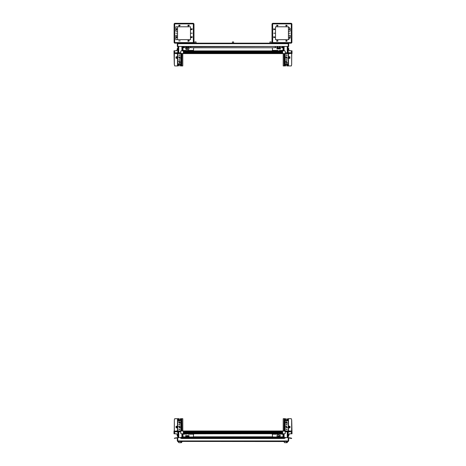<?xml version="1.0" encoding="UTF-8"?>
<svg xmlns="http://www.w3.org/2000/svg" width="466" height="466" viewBox="0 0 466 466"><rect width="100%" height="100%" fill="white"/><g stroke="black" fill="none" stroke-linecap="round" stroke-linejoin="round"><path stroke-width="0.7" d="M282.856 50.742L282.856 50.392L282.058 50.392L282.658 50.916L183.342 50.916L183.342 52.967L282.658 52.967L282.658 52.309L183.342 52.309M282.658 52.309L282.658 50.916M283.182 50.788L283.182 48.546L283.479 48.546L283.479 50.788L282.658 50.788L282.658 53.602L183.342 53.602L282.658 53.602L282.658 52.967M183.942 50.887L183.342 50.887L183.942 50.916L183.942 50.392L182.946 50.252L182.946 47.736L186.429 47.59M279.478 50.87L278.983 50.916M186.522 50.87L185.928 50.916L185.928 50.392L185.928 50.742L186.522 50.742M187.612 50.916L188.113 50.87M291.664 53.602L291.664 64.698L291.314 65.916L286.829 65.916L286.707 63.731L286.707 65.263L287.411 65.263L287.12 63.731M286.077 63.731L285.611 65.916L283.235 65.916L283.316 53.602M289.642 50.788L292.031 50.788L291.407 50.788L291.407 52.774M182.684 53.602L182.765 65.916L180.389 65.916L179.975 63.731L179.294 63.731L179.294 65.263L178.589 65.263L178.88 63.731M177.75 53.602L177.75 65.916L174.686 65.916L174.336 64.698L174.336 53.602M177.75 65.916L174.686 65.916L174.336 64.698M174.593 51.184L174.593 50.788L173.969 50.788L173.969 51.184L174.593 51.184L174.593 52.774M289.683 50.573L290.073 50.643M175.956 50.788L177.814 49.408M288.699 49.92L288.186 49.408M288.774 48.68L288.151 48.05M177.849 48.05L177.196 48.703L177.255 49.967M183.942 433.846L282.658 433.671L282.658 431.627L183.342 431.627L183.342 432.285L282.658 432.285M183.342 432.285L183.342 433.671M182.818 433.799L182.818 436.048L182.521 436.048L182.521 433.799L183.342 433.799L183.342 430.992L282.658 430.992L183.342 430.992L183.342 431.627M282.058 433.7L282.658 433.671M185.928 433.7L186.482 433.671M189.103 433.671L188.707 434.021L188.707 433.671L188.113 433.724M272.528 434.195L272.528 433.846L272.528 434.195L277.293 434.195L277.293 433.671L277.887 433.724M174.336 430.992L174.336 419.895L174.686 418.678L179.171 418.678L179.294 420.862L179.294 419.324L178.589 419.324L178.88 420.862M179.923 420.862L180.389 418.678L182.765 418.678L182.684 430.992M176.358 433.799L173.969 433.799L174.593 433.799L174.593 431.813M283.316 430.992L283.235 418.678L285.611 418.678L286.025 420.862L286.707 420.862L286.707 419.324L287.411 419.324L287.12 420.862M288.25 430.992L288.25 418.678L291.314 418.678L291.664 419.895L291.664 430.992M288.25 418.678L291.314 418.678L291.664 419.895M291.407 433.403L291.407 433.799L292.031 433.799L292.031 433.403L291.407 433.403L291.407 431.813M176.317 434.021L175.927 433.951M290.044 433.799L288.716 434.592M177.301 434.673L177.814 435.186M177.226 435.914L177.849 436.537M288.186 435.186L288.745 434.621L288.804 435.891L288.151 436.537M181.554 43.163L185.328 43.163M281.365 43.163L279.973 43.163M284.446 43.163L287.225 43.163M177.779 46.443L177.779 43.658L288.716 43.658L288.221 43.163L288.221 46.443L183.942 46.74L183.942 46.443L177.284 46.443L177.284 43.658L177.779 43.658L177.779 43.163L178.775 43.163M178.973 442.7L178.082 441.529L182.253 441.529L181.356 442.7L178.973 442.7L177.284 440.935L177.779 441.43L177.779 440.935L177.284 440.935L177.284 437.632L180.721 437.632M285.279 437.632L288.716 437.632L288.716 440.935L288.221 440.935L287.918 441.529L181.163 441.43M285.279 437.941L285.279 437.469L180.721 437.469L180.721 438.232L181.717 438.489L284.283 438.489L285.279 437.941L284.283 438.489M288.524 437.632L291.669 438.197L291.594 438.489L288.716 437.935M175.286 437.941L174.406 438.489L174.476 438.157L177.476 437.632M284.644 442.7L283.747 441.529L284.644 442.7L287.027 442.7L287.918 441.529M268.899 43.163L269.942 43.163L269.942 41.969L271.136 41.969L271.136 43.163L291.314 43.163L291.914 42.569L291.314 42.569L291.314 43.163L177.779 43.163L177.284 43.658L177.779 43.163M232.406 43.163L232.406 41.969L233.594 41.969L233.594 43.163M186.027 43.163L194.864 43.163L194.864 41.969L196.058 41.969L196.058 43.163L197.101 43.163M280.124 23.3L285.833 23.3M280.672 43.163L272.645 43.163L272.645 42.569L272.051 42.569L272.645 43.163L291.314 43.163L280.672 43.163M184.536 43.163L181.408 43.163M291.314 23.3L291.314 23.894L291.914 23.894L291.314 23.3L272.645 23.3L272.051 23.894L272.645 23.3L272.645 23.894L272.051 23.894L272.051 42.569L272.645 43.163L272.051 42.569L272.645 43.163L279.874 43.163M174.581 42.569L174.086 42.569L174.686 43.163L178.927 43.163L174.686 43.163L174.086 42.569L174.686 43.163L186.126 43.163M174.086 31.641L174.086 42.569L174.086 23.894L174.086 24.89L174.086 23.894L174.686 23.3L174.086 23.894L174.686 23.3L193.355 23.3L185.876 23.3L193.355 23.3L193.949 23.894L174.086 23.894L174.686 23.3L178.927 23.3L174.686 23.3L174.686 42.569L174.086 42.569L174.686 43.163L193.355 43.163L193.949 42.569L193.355 42.569L193.355 43.163M282.658 47.59L282.658 46.443L282.658 47.59M183.342 50.887L183.942 50.742M183.342 47.59L183.342 46.443L183.342 47.59M188.089 46.74L188.148 47.089M186.54 46.74L186.482 47.089M279.46 46.74L279.518 47.089M277.911 46.74L277.853 47.089M282.658 53.374L183.342 53.374M282.658 52.215L183.342 52.215L282.658 52.215M187.017 50.916L186.482 50.916M279.518 50.887L280.072 50.887M277.853 47.567L277.858 46.74L277.887 47.544M279.513 46.74L279.518 47.567M186.482 47.567L186.487 46.74M188.142 46.74L188.148 47.567M285.938 61.873L285.938 62.211L285.938 61.873M283.212 65.916L283.235 53.602M289.2 50.485L288.716 50.002L288.804 48.703M287.033 62.438L286.514 62.875L285.926 62.042L286.514 61.209L287.033 62.438M286.829 65.916L286.707 65.263M286.025 61.5L285.926 62.042L287.429 62.584L286.025 61.5M287.033 57.97L286.514 58.407L285.926 57.574L286.514 56.741L287.033 57.97M286.025 63.731L287.429 63.731L287.842 65.916M286.025 57.033L285.926 57.574L287.429 58.116L286.025 57.033M287.062 55.192L286.386 55.192L287.062 55.192M287.062 59.957L286.386 59.957L287.062 59.957M286.951 55.192L286.672 54.79L286.386 55.192L286.672 55.588L286.951 55.192M286.951 59.957L286.672 59.561L286.386 59.957L286.672 60.353L286.951 59.957M289.759 56.741L288.716 56.741L288.716 58.407L290.038 58.209L289.759 56.741M289.235 58.407L289.235 56.741M286.415 55.361L286.415 55.017M286.415 60.131L286.415 59.782M284.371 65.916L284.371 53.602M285.07 53.602L285.07 64.524L284.423 64.524L284.423 53.602M285.07 64.524L285.105 53.602M285.105 65.916L285.105 64.698M291.664 64.698L291.716 53.602M283.182 48.546L283.182 46.443M283.479 48.546L283.479 46.443M288.186 49.472L289.502 50.788L291.407 50.788M292.031 50.788L292.031 51.184L291.407 51.184M282.658 53.602L286.281 53.602L286.147 53.072L292.031 53.602L292.031 51.184M283.479 50.788L284.831 50.788L285.227 51.184L285.227 52.774L289.712 52.774L289.835 53.602M285.868 53.602L285.565 52.774M289.712 52.774L292.031 52.774M289.421 53.602L288.506 53.602L288.506 53.072L286.147 53.072M288.506 53.602L286.281 53.602M283.544 46.443L283.479 48.179M180.062 62.211L180.062 61.873L180.062 62.211M178.158 65.916L178.571 63.731L179.975 63.731L180.389 65.916L182.788 65.916L182.765 53.602M174.284 53.602L174.284 64.524L173.969 51.184M173.969 52.774L176.288 52.774L176.165 53.602L176.713 53.072L183.342 53.602L182.788 53.602L182.788 65.916M179.998 62.438L179.486 62.875L178.967 61.646L179.486 61.209L179.998 62.438M179.171 65.916L179.294 65.263M178.571 61.5L179.975 62.584L180.074 62.042L178.571 61.5M179.998 57.97L179.486 58.407L178.967 57.172L179.486 56.741L179.998 57.97M178.571 57.033L179.975 58.116L178.571 57.033M179.614 55.192L178.938 55.192L179.614 55.192L179.328 54.79L179.328 55.588L179.614 55.192M179.614 59.957L178.938 59.957L179.614 59.957L179.328 59.561L179.328 60.353L179.614 59.957M176.765 56.741L176.765 58.407M176.626 58.209L175.962 58.209L177.284 58.407L177.284 56.741L176.241 56.741L175.962 56.939L176.626 56.939M175.962 58.209L175.962 56.939M179.585 55.017L179.585 55.361M179.585 59.782L179.585 60.131M180.895 65.916L180.895 53.602M180.895 64.698L180.93 53.602M181.577 53.602L181.629 64.687L181.629 53.602M180.93 64.524L181.577 64.524M181.629 65.916L181.629 64.687M182.521 46.443L182.818 50.788M182.818 46.443L182.818 48.546M180.132 53.602L180.773 52.774L180.773 51.184L181.169 50.788L183.342 50.788L183.342 53.602M182.521 48.546L182.521 50.788M177.814 49.472L176.498 50.788L174.593 50.788M176.165 53.602L173.969 53.602M176.288 52.774L180.435 52.774M179.853 53.072L177.494 53.072L177.494 53.602L176.579 53.602M179.719 53.602L177.494 53.602M182.456 46.443L182.521 48.179M280.072 50.742L279.478 50.742M277.887 50.742L277.293 50.742L277.293 50.392L272.528 50.392L272.33 47.736L193.67 47.724L193.472 50.742L188.113 50.392L188.113 50.916M275.307 50.742L272.528 50.742L272.528 50.392M272.33 50.252L272.528 50.742M283.054 50.602L283.054 47.736L279.571 47.59M279.396 46.74L279.478 47.549M277.975 46.74L277.887 47.549M272.33 47.736L277.8 47.59M277.887 50.916L277.887 50.392L277.293 50.392L277.293 50.916M282.058 50.916L282.058 50.392L279.478 50.392L279.478 50.916M275.307 50.916L275.307 50.392M275.307 50.573L277.293 50.573M280.072 50.916L280.072 50.392M280.072 50.573L282.058 50.573M282.058 46.74L282.058 47.59M280.072 46.74L280.072 47.59M277.293 46.74L277.293 47.59M275.307 46.74L275.307 47.59M188.707 50.742L188.113 50.742M182.946 50.602L182.946 50.252M186.522 50.916L186.522 50.392L183.942 50.392M193.472 50.742L193.472 50.392L188.707 50.392M193.67 47.736L188.2 47.59M188.025 46.74L188.113 47.549M186.604 46.74L186.522 47.549M190.693 46.74L190.693 47.59M188.707 46.74L188.707 47.59M185.928 46.74L185.928 47.59M183.942 46.74L183.942 47.59M183.942 50.573L185.928 50.573M188.707 50.916L188.707 50.573M190.693 50.916L190.693 50.573M279.134 48.4L278.243 48.423M280.421 48.924L276.95 48.924M280.421 48.808L276.944 48.738L277.107 48.219L280.258 48.219L280.421 48.808M279.565 48.114L277.806 48.045L279.565 48.114M279.076 47.678L277.998 48.045L278.983 48.516L279.373 48.12L279.076 47.678L279.373 48.12L278.983 48.516L277.998 48.045L279.076 47.678L279.076 48.313M278.388 47.643L278.388 48.272M187.804 47.736L186.65 47.951L187.495 48.551L187.979 47.946L187.495 48.551L186.831 48.423L186.65 47.951L187.14 47.608L187.804 47.736L187.804 48.365L186.86 48.435M189.045 48.866L187.804 50.171L185.585 48.866M186.93 47.41L188.893 48.219L189.056 48.738L187.804 49.92L185.579 48.738L186.93 47.41L187.565 48.68L187.07 47.48M187.14 47.608L187.14 48.243M183.342 436.997L183.342 437.469L183.342 436.997M282.658 433.7L282.058 434.195L283.054 434.341L283.054 436.858L279.571 436.997M282.658 436.997L282.658 437.469L282.658 436.997M183.342 431.213L282.658 431.213L183.342 431.213M183.342 432.378L282.658 432.378L183.342 432.378M188.113 433.671L188.113 434.195L190.693 434.195L190.693 433.671L275.307 433.671L275.307 434.195M188.148 437.026L188.113 437.469M186.482 437.026L186.482 437.469M279.518 437.026L279.518 437.469M277.853 437.026L277.853 437.469M180.062 422.72L180.062 422.382L180.062 422.72M182.788 418.678L182.765 430.992M176.8 434.102L177.284 434.592L177.196 435.891M178.967 422.149L179.486 421.718L180.074 422.551L179.486 423.378L178.967 422.149M179.171 418.678L179.294 419.324M179.975 423.093L178.571 422.01L179.975 423.093M178.967 426.617L179.486 426.186L180.074 427.019L179.486 427.852L178.967 426.617M179.975 420.862L178.571 420.862L178.158 418.678M179.975 427.561L178.571 426.477L179.975 427.561M178.938 429.402L179.614 429.402L178.938 429.402M178.938 424.637L179.614 424.637L178.938 424.637M180.93 430.992L180.93 420.064L181.629 419.907L181.629 430.992L181.629 418.678M179.049 429.402L179.328 429.798L179.614 429.402L179.328 429.005L179.049 429.402M179.049 424.637L179.328 425.033L179.614 424.637L179.328 424.235L179.049 424.637M176.241 427.852L177.284 427.852L177.284 426.186L175.962 426.384L176.241 427.852M176.765 426.186L176.765 427.852M179.585 429.227L179.585 429.576M179.585 424.462L179.585 424.806M181.577 420.064L181.577 430.992M180.93 420.064L180.895 430.992M180.895 418.678L180.895 419.895M174.336 419.895L174.284 430.992M186.482 437.05L186.522 437.469M182.818 436.048L182.818 437.469M182.521 436.048L182.521 437.469M177.814 435.116L176.498 433.799L174.593 433.799M173.969 433.799L173.969 433.403L174.593 433.403M183.342 430.992L179.719 430.992L179.853 431.516L173.969 430.992L173.969 433.403M182.521 433.799L181.169 433.799L180.773 433.403L180.773 431.813L176.288 431.813L176.165 430.992M180.132 430.992L180.435 431.813M176.288 431.813L173.969 431.813M176.579 430.992L177.494 430.992L177.494 431.516L179.853 431.516M177.494 430.992L179.719 430.992M182.48 437.469L182.521 436.415M285.938 422.382L285.938 422.72L285.938 422.382M287.842 418.678L287.429 420.862L286.025 420.862L285.611 418.678L283.212 418.678L283.235 430.992M291.716 430.992L291.716 420.064L292.031 433.403M292.031 431.813L289.712 431.813L289.835 430.992L289.287 431.516L282.658 430.992L283.212 430.992L283.212 418.678M286.002 422.149L286.514 421.718L287.033 422.947L286.514 423.378L286.002 422.149M286.829 418.678L286.707 419.324M287.429 423.093L286.025 422.01L287.429 423.093M286.002 426.617L286.514 426.186L287.033 427.415L286.514 427.852L286.002 426.617M287.429 427.561L286.025 426.477L287.429 427.561M286.386 429.402L287.062 429.402L286.386 429.402L286.672 429.798L286.672 429.005L286.386 429.402M286.386 424.637L287.062 424.637L286.386 424.637L286.672 425.033L286.672 424.235L286.386 424.637M285.07 430.992L285.105 418.678M289.235 427.852L289.235 426.186M289.374 426.384L290.038 426.384L288.716 426.186L288.716 427.852L289.759 427.852L290.038 427.654L289.374 427.654M290.038 426.384L290.038 427.654M286.415 429.576L286.415 429.227M286.415 424.806L286.415 424.462M284.423 430.992L284.371 419.907L284.371 430.992M285.07 420.064L284.423 420.064M284.371 418.678L284.371 419.907M279.518 437.05L279.478 437.469M277.887 437.469L277.853 437.05M283.479 437.469L283.182 433.799M283.182 437.469L283.182 436.048M285.868 430.992L285.227 431.813L285.227 433.403L284.831 433.799L282.658 433.799L282.658 430.992M283.479 436.048L283.479 433.799M288.186 435.116L289.502 433.799L291.407 433.799M289.835 430.992L292.031 430.992M289.712 431.813L285.565 431.813M286.147 431.516L288.506 431.516L288.506 430.992L289.421 430.992M286.281 430.992L288.506 430.992M283.52 437.469L283.479 436.415M183.144 433.846L183.144 434.195L186.522 433.846M188.113 433.846L188.707 433.846M193.472 434.195L190.693 434.195L190.693 433.846L193.472 433.846L193.472 436.997L188.2 436.997M193.67 434.341L193.472 433.846M182.946 433.986L182.946 436.858L186.429 436.997M185.928 433.671L185.928 434.195L186.522 434.195L186.522 433.671M190.693 434.021L189.103 433.951M185.928 434.021L183.942 434.195M183.942 433.671L183.942 434.021M183.942 437.469L183.942 436.997M185.928 437.469L185.928 436.997M188.707 437.469L188.707 436.997M190.693 437.469L190.693 436.997M272.528 433.846L275.307 433.846M277.887 433.671L277.887 434.195L277.293 434.195L277.293 433.846L277.887 433.846M279.478 433.846L280.072 433.846M283.054 433.986L283.054 434.341M279.478 433.671L279.478 434.195L282.058 434.021L280.072 434.195M277.8 436.997L272.528 436.997L272.33 434.341M275.307 437.469L275.307 436.997M277.293 437.469L277.293 436.997M280.072 437.469L280.072 436.997M282.058 437.469L282.058 436.997M282.058 433.671L282.058 434.021M280.072 433.671L280.072 434.021M277.293 434.021L275.307 434.021M186.866 436.193L187.757 436.17M185.579 435.663L189.05 435.663M185.579 435.786L189.056 435.85L188.893 436.368L185.742 436.368L185.579 435.786M186.435 436.479L188.194 436.543L186.435 436.479M186.924 436.91L188.002 436.549L187.017 436.071L186.627 436.473L186.924 436.91L186.627 436.473L187.017 436.071L188.002 436.549L186.924 436.91L186.924 436.281M187.612 436.951L187.612 436.316M278.196 436.858L279.35 436.636L278.505 436.042L278.021 436.648L278.505 436.042L279.169 436.17L279.35 436.636L278.86 436.98L278.196 436.858L278.196 436.223L279.14 436.153M276.955 435.727L278.196 434.417L280.416 435.727M279.07 437.178L277.107 436.368L276.944 435.85L278.196 434.673L280.421 435.85L279.07 437.178L278.435 435.914L278.93 437.108M278.86 436.98L278.86 436.351M288.221 46.443L288.716 46.443L288.716 43.658L288.221 43.163L291.314 43.163L287.073 43.163M183.942 46.443L282.058 46.443M177.284 43.658L177.284 46.443M288.116 46.74L288.675 46.443M177.325 46.443L177.884 46.74M177.779 441.43L288.221 441.43L288.716 440.935M175.362 438.232L177.284 437.935M180.721 437.941L284.283 438.197M286.06 41.375L287.242 40.868M286.066 40.379L286.054 41.363M278.109 40.868L276.926 40.379M276.717 25.578L276.926 25.088L278.109 25.583L276.717 25.583L278.109 25.583L276.926 26.079L276.717 25.589M285.856 25.578L286.066 25.088L287.242 25.583L285.856 25.583L287.242 25.583L286.06 26.079L285.856 25.589M273.641 37.21L273.845 37.699L275.027 37.204L273.641 37.198L273.851 36.709M275.027 29.247L273.851 28.764M290.126 37.688L288.932 37.204L290.126 37.688L290.126 36.715L288.932 37.204M290.126 29.742L288.932 29.259L290.126 29.742L290.126 28.77L288.932 29.259M290.172 33.226L289.083 33.226L290.172 33.232M274.882 33.226L273.787 33.226L274.882 33.232M275.528 26.778L288.437 26.778L288.437 39.686L275.528 39.686L275.528 26.778L288.437 26.778L275.528 26.778L275.528 39.686L275.528 26.778L288.437 26.778L288.437 39.686L275.528 39.686L288.437 39.686L275.528 39.686L275.528 26.778M281.219 23.3L284.592 23.3M272.051 40.88L272.051 40.181L272.051 40.88M272.051 25.583L272.051 42.569L272.051 25.583M272.051 36.511L272.051 37.897L272.051 36.511M272.051 28.566L272.051 29.952L272.051 28.566M272.051 32.684L272.051 33.779L272.051 32.684M288.437 39.686L290.126 37.996L290.126 35.218L288.833 35.218L288.437 34.822L288.437 31.641L288.833 31.245L290.126 31.245L290.126 28.467L288.437 26.778M287.242 40.88L285.856 40.88L287.242 40.88L286.06 40.385L285.856 40.874M276.915 40.391L276.717 40.874M276.926 41.375L278.109 40.88L276.717 40.886L276.915 41.363M273.641 37.204L275.027 37.204L273.845 36.709M273.845 29.754L275.027 29.259L273.641 29.265L273.839 29.748M273.839 28.77L273.641 29.253M291.914 23.894L291.914 42.569L291.314 43.163M273.641 29.259L275.027 29.259M276.717 40.88L278.109 40.88M291.314 42.668L287.941 42.668M291.914 34.822L291.914 35.218M288.437 31.641L288.437 34.822M291.914 31.245L291.914 31.641M188.101 41.375L189.283 40.868L187.891 40.88L189.085 40.391L187.891 40.88L188.089 41.363M178.956 25.094L178.758 25.583L179.946 25.1L178.758 25.583L180.144 25.583L178.961 25.088M188.089 25.094L187.891 25.583L189.085 25.1L187.891 25.583L189.283 25.583L188.101 25.088M191.171 36.715L190.973 37.204L192.161 36.715L190.973 37.204L192.359 37.204L191.177 36.709M191.177 29.754L192.359 29.253L190.973 29.259L192.161 28.77L190.973 29.259L191.171 29.748M176.375 37.897L175.874 37.688L177.068 37.21M175.874 37.688L175.874 36.715L176.87 36.715M177.068 29.253L175.874 28.77L176.87 28.77M176.375 29.952L175.874 29.742L177.068 29.259M191.118 33.232L192.213 33.232L191.118 33.232M175.828 33.232L176.917 33.232L175.828 33.232M177.563 39.686L177.563 34.822L177.167 35.218L175.874 35.218L175.874 39.686L190.472 39.686L190.472 26.778L177.563 26.778L177.563 39.686L190.472 39.686L190.472 26.778L177.563 26.778L177.563 31.641L177.167 31.245L175.874 31.245L175.874 26.778L190.472 26.778L190.472 39.686L177.563 39.686L190.472 39.686L190.472 26.778L177.563 26.778M181.408 23.3L184.781 23.3L181.408 23.3M174.086 23.894L174.086 31.245M178.758 40.88L180.144 40.88L178.758 40.88M175.874 28.77L175.874 29.742M174.086 40.181L174.086 41.573L174.086 40.181M174.086 37.204L174.086 37.897L174.086 37.204M174.086 29.259L174.086 29.952L174.086 29.259M174.086 33.232L174.086 33.779L174.086 33.232M187.891 40.88L189.283 40.88L188.101 40.385L187.891 40.874M187.891 25.589L188.089 26.073L189.283 25.583L187.891 25.583M178.758 25.589L178.956 26.073M178.961 26.079L180.144 25.583L178.758 25.583M190.973 37.21L191.171 37.688L192.359 37.204L190.973 37.204M190.973 29.259L192.359 29.259L191.177 28.764L190.973 29.253M177.068 37.204L175.874 36.715M193.949 23.894L193.949 42.569L193.949 23.894M174.086 35.218L174.086 34.822M282.658 51.866L183.342 51.866M282.658 51.266L183.342 51.266M282.658 50.887L282.058 50.887M277.853 50.887L277.293 50.887M275.307 50.887L190.693 50.887M188.707 50.887L188.148 50.887M272.33 47.794L193.67 47.794M186.482 50.887L185.928 50.887M288.25 53.602L288.25 65.916M285.204 53.602L285.204 65.916M288.489 65.916L288.489 53.602M284.167 53.602L284.167 65.916M289.374 58.209L290.038 58.209M290.038 56.939L289.374 56.939M287.545 46.443L287.673 52.774M287.207 46.443L287.318 52.774M284.138 46.443L284.056 50.788M180.796 53.602L180.796 65.916M181.833 65.916L181.833 53.602M177.511 65.916L177.511 53.602M181.862 46.443L181.944 50.788M178.793 46.443L178.682 52.774M178.455 46.443L178.327 52.774M183.144 50.742L183.144 50.392M277.806 48.045L276.95 48.674M183.342 432.722L282.658 432.722M183.342 433.328L282.658 433.328M183.342 433.7L183.942 433.7M188.148 433.7L188.707 433.7M190.693 433.7L275.307 433.7M277.293 433.7L277.853 433.7M193.67 436.799L272.33 436.799M279.518 433.7L280.072 433.7M193.67 436.869L272.33 436.869M177.75 430.992L177.75 418.678M180.796 430.992L180.796 418.678M177.511 418.678L177.511 430.992M181.833 430.992L181.833 418.678M176.626 426.384L175.962 426.384M175.962 427.654L176.626 427.654M178.443 437.632L178.327 431.813M178.781 437.632L178.682 431.813M181.874 437.469L181.944 433.799M285.204 430.992L285.204 418.678M284.167 418.678L284.167 430.992M288.489 418.678L288.489 430.992M284.126 437.469L284.056 433.799M287.219 437.632L287.318 431.813M287.557 437.632L287.673 431.813M282.856 433.846L282.856 434.195M188.194 436.543L189.05 435.92M288.221 437.632L288.221 440.935L177.779 440.935L177.779 437.632M290.714 437.941L290.638 438.232M181.717 438.197L181.717 438.489M180.738 442.7L181.163 441.529M286.404 442.7L286.835 441.529M272.645 23.894L272.645 42.569L291.314 42.569L291.314 23.894L272.645 23.894M284.592 43.163L281.464 43.163M178.927 43.163L174.686 43.163L174.686 42.569L193.355 42.569L193.355 23.3L174.686 23.3M288.105 46.443L288.273 52.774M177.895 46.443L177.727 52.774M177.878 437.632L177.727 431.813M288.122 437.632L288.273 431.813M180.721 437.469L285.279 437.469"/></g></svg>

